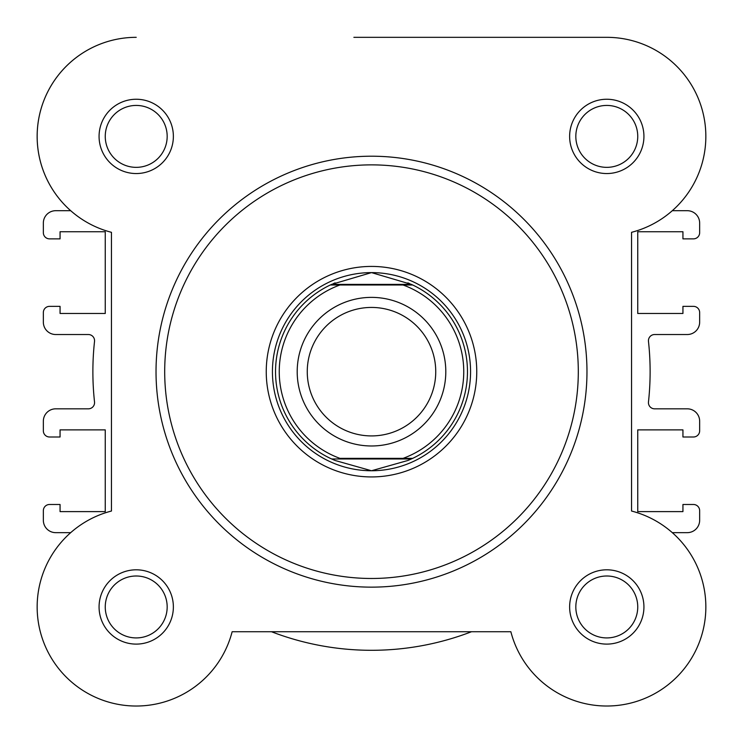 <?xml version="1.0" encoding="UTF-8"?>
<svg xmlns="http://www.w3.org/2000/svg" width="743" height="743" viewBox="0 0 743 743"><rect width="100%" height="100%" fill="white"/><g stroke="black" fill="none" stroke-linecap="round" stroke-linejoin="round"><path stroke-width="1.11" d="M70.687 532.657L55.725 532.657A12.38 12.38 0 0 1 43.345 520.276L43.345 510.682A6.195 6.195 0 0 1 49.53 504.488L60.062 504.488L60.062 511.611L105.255 511.611L105.255 429.881L60.062 429.881L60.062 436.995L49.53 436.995A6.195 6.195 0 0 1 43.345 430.81L43.345 421.207A12.38 12.38 0 0 1 55.725 408.826L88.371 408.826A6.195 6.195 0 0 0 94.528 401.963A278.625 278.625 0 0 1 94.528 341.39A6.195 6.195 0 0 0 88.371 334.526L55.725 334.526A12.38 12.38 0 0 1 43.345 322.146L43.345 312.543A6.195 6.195 0 0 1 49.53 306.357L60.062 306.357L60.062 313.472L105.255 313.472L105.255 231.742L60.062 231.742L60.062 238.865L49.53 238.865A6.195 6.195 0 0 1 43.345 232.67L43.345 223.076A12.38 12.38 0 0 1 55.725 210.696L70.687 210.696A99.07 99.07 0 0 1 136.22 37.326A99.07 99.07 0 0 0 111.45 232.318L111.45 511.035A99.07 99.07 0 0 0 123.737 705.237A99.07 99.07 0 0 0 232.141 631.726L510.859 631.726A99.07 99.07 0 0 0 705.497 615.297A99.07 99.07 0 0 0 631.55 511.035L631.55 232.318A99.07 99.07 0 0 0 606.78 37.326L353.882 37.326M672.313 210.696L687.275 210.696A12.38 12.38 0 0 1 699.655 223.076L699.655 232.67A6.195 6.195 0 0 1 693.47 238.865L682.938 238.865L682.938 231.742L637.745 231.742L637.745 313.472L682.938 313.472L682.938 306.357L693.47 306.357A6.195 6.195 0 0 1 699.655 312.543L699.655 322.146A12.38 12.38 0 0 1 687.275 334.526L654.629 334.526A6.195 6.195 0 0 0 648.472 341.39A278.625 278.625 0 0 1 648.472 401.963A6.195 6.195 0 0 0 654.629 408.826L687.275 408.826A12.38 12.38 0 0 1 699.655 421.207L699.655 430.81A6.195 6.195 0 0 1 693.47 436.995L682.938 436.995L682.938 429.881L637.745 429.881L637.745 511.611L682.938 511.611L682.938 504.488L693.47 504.488A6.195 6.195 0 0 1 699.655 510.682L699.655 520.276A12.38 12.38 0 0 1 687.275 532.657L672.313 532.657M232.141 631.726L271.474 631.726A278.625 278.625 0 0 0 471.526 631.726L510.859 631.726M99.07 136.396A37.15 37.15 0 0 1 136.22 99.246A37.15 37.15 0 0 1 173.37 136.396A37.15 37.15 0 0 1 136.22 173.546A37.15 37.15 0 0 1 99.07 136.396M167.175 136.396A30.955 30.955 0 0 0 136.22 105.432A30.955 30.955 0 0 0 105.255 136.396A30.955 30.955 0 0 0 136.22 167.351A30.955 30.955 0 0 0 167.175 136.396M569.63 136.396A37.15 37.15 0 0 1 606.78 99.246A37.15 37.15 0 0 1 643.93 136.396A37.15 37.15 0 0 1 606.78 173.546A37.15 37.15 0 0 1 569.63 136.396M637.745 136.396A30.955 30.955 0 0 0 606.78 105.432A30.955 30.955 0 0 0 575.825 136.396A30.955 30.955 0 0 0 606.78 167.351A30.955 30.955 0 0 0 637.745 136.396M569.63 606.957A37.15 37.15 0 0 1 606.78 569.807A37.15 37.15 0 0 1 643.93 606.957A37.15 37.15 0 0 1 606.78 644.107A37.15 37.15 0 0 1 569.63 606.957M637.745 606.957A30.955 30.955 0 0 0 606.78 576.001A30.955 30.955 0 0 0 575.825 606.957A30.955 30.955 0 0 0 606.78 637.921A30.955 30.955 0 0 0 637.745 606.957M99.07 606.957A37.15 37.15 0 0 1 136.22 569.807A37.15 37.15 0 0 1 173.37 606.957A37.15 37.15 0 0 1 136.22 644.107A37.15 37.15 0 0 1 99.07 606.957M167.175 606.957A30.955 30.955 0 0 0 136.22 576.001A30.955 30.955 0 0 0 105.255 606.957A30.955 30.955 0 0 0 136.22 637.921A30.955 30.955 0 0 0 167.175 606.957M266.245 371.676A105.255 105.255 0 0 1 371.5 266.421A105.255 105.255 0 0 1 476.755 371.676A105.255 105.255 0 0 1 371.5 476.932A105.255 105.255 0 0 1 266.245 371.676M586.97 371.676A215.47 215.47 0 0 1 371.5 587.146A215.47 215.47 0 0 1 156.03 371.676A215.47 215.47 0 0 1 371.5 156.206A215.47 215.47 0 0 1 586.97 371.676M371.5 445.976A74.3 74.3 0 0 1 297.2 371.676A74.3 74.3 0 0 1 371.5 297.376A74.3 74.3 0 0 1 445.8 371.676A74.3 74.3 0 0 1 371.5 445.976M371.5 307.435A64.242 64.242 0 0 0 307.258 371.676A64.242 64.242 0 0 0 371.5 435.918A64.242 64.242 0 0 0 435.742 371.676A64.242 64.242 0 0 0 371.5 307.435M411.362 284.374L412.69 284.996L403.077 284.996L412.69 284.996A95.968 95.968 0 0 1 412.69 458.357L407.879 460.484L371.5 470.746A99.07 99.07 0 0 0 470.57 371.676A99.07 99.07 0 0 0 371.5 272.607A99.07 99.07 0 0 0 272.43 371.676A99.07 99.07 0 0 0 371.5 470.746L335.121 460.484L330.31 458.357A95.968 95.968 0 0 1 330.31 284.996L339.923 284.996L330.31 284.996L331.638 284.374L411.362 284.374L371.5 272.607L331.638 284.374M403.077 284.996L339.923 284.996A92.253 92.253 0 0 0 339.923 458.357L403.077 458.357A92.253 92.253 0 0 0 403.077 284.996M411.362 458.979L331.638 458.979M412.69 458.357L403.077 458.357L412.69 458.357M335.121 282.869A95.968 95.968 0 0 0 333.254 283.659M333.254 459.694A95.968 95.968 0 0 0 335.121 460.484M407.879 460.484A95.968 95.968 0 0 0 409.746 459.694M409.746 283.659A95.968 95.968 0 0 0 407.879 282.869M606.78 37.326L507.998 37.326M164.695 371.676A206.805 206.805 0 0 0 371.5 578.481A206.805 206.805 0 0 0 578.305 371.676A206.805 206.805 0 0 0 371.5 164.872A206.805 206.805 0 0 0 164.695 371.676"/></g></svg>
